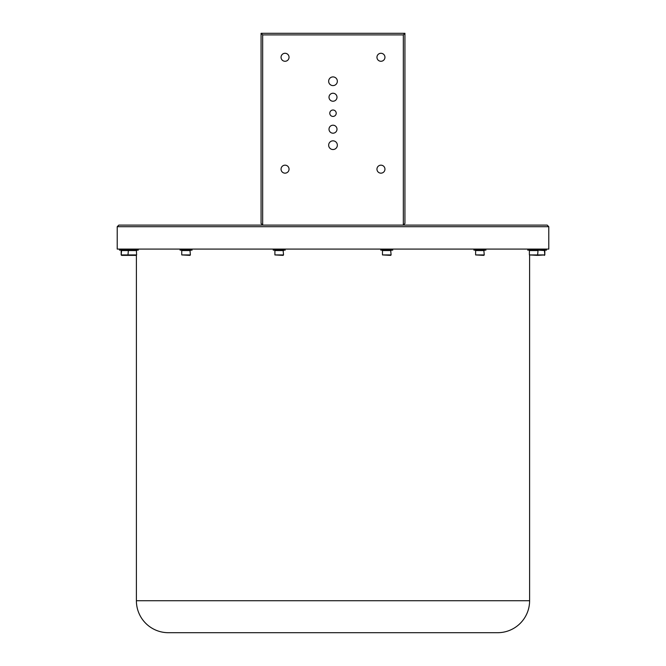<?xml version="1.0" encoding="UTF-8"?>
<svg xmlns="http://www.w3.org/2000/svg" width="666" height="666" viewBox="0 0 666 666"><rect width="100%" height="100%" fill="white"/><g stroke="black" fill="none" stroke-linecap="round" stroke-linejoin="round"><path stroke-width="1" d="M328.654 81.252A4.346 4.346 0 0 1 333 76.906A4.346 4.346 0 0 1 337.346 81.252A4.346 4.346 0 0 1 333 85.598A4.346 4.346 0 0 1 328.654 81.252M328.654 145.188A4.346 4.346 0 0 1 333 140.842A4.346 4.346 0 0 1 337.346 145.188A4.346 4.346 0 0 1 333 149.534A4.346 4.346 0 0 1 328.654 145.188M329.004 97.236A3.996 3.996 0 0 1 333 93.24A3.996 3.996 0 0 1 336.996 97.236A3.996 3.996 0 0 1 333 101.232A3.996 3.996 0 0 1 329.004 97.236M329.004 129.204A3.996 3.996 0 0 1 333 125.208A3.996 3.996 0 0 1 336.996 129.204A3.996 3.996 0 0 1 333 133.2A3.996 3.996 0 0 1 329.004 129.204M329.787 113.22A3.213 3.213 0 0 1 333 110.007A3.213 3.213 0 0 1 336.213 113.22A3.213 3.213 0 0 1 333 116.433A3.213 3.213 0 0 1 329.787 113.22M281.052 57.276A3.996 3.996 0 0 1 285.048 53.28A3.996 3.996 0 0 1 289.044 57.276A3.996 3.996 0 0 1 285.048 61.272A3.996 3.996 0 0 1 281.052 57.276M376.956 57.276A3.996 3.996 0 0 1 380.952 53.28A3.996 3.996 0 0 1 384.948 57.276A3.996 3.996 0 0 1 380.952 61.272A3.996 3.996 0 0 1 376.956 57.276M376.956 169.164A3.996 3.996 0 0 1 380.952 165.168A3.996 3.996 0 0 1 384.948 169.164A3.996 3.996 0 0 1 380.952 173.16A3.996 3.996 0 0 1 376.956 169.164M281.052 169.164A3.996 3.996 0 0 1 285.048 165.168A3.996 3.996 0 0 1 289.044 169.164A3.996 3.996 0 0 1 285.048 173.16A3.996 3.996 0 0 1 281.052 169.164M261.072 33.3L404.928 33.3L404.928 223.51L403.33 225.108L403.33 34.898L262.67 34.898L262.67 225.108L261.072 223.51L261.072 33.3L262.67 34.898M404.928 33.3L403.33 34.898M190.384 250.558L181.751 250.558L181.751 254.936L190.384 254.936L189.952 250.125M190.384 254.936L189.952 255.369L181.751 254.936M136.605 250.558L121.179 250.558L121.179 254.936L136.605 254.936L136.397 250.125M136.605 254.936L136.172 255.369L121.612 255.369L121.179 254.936L121.612 250.125L121.179 250.558M283.533 250.558L274.9 250.558L274.9 254.936L283.533 254.936L283.1 250.125M283.533 254.936L283.1 255.369L274.9 254.936M544.388 255.369L544.821 254.936L537.595 255.369L538.028 250.558L529.395 250.558L529.395 254.936L544.821 254.936L544.821 250.558L537.595 250.125M537.595 255.369L529.395 254.936M484.249 250.558L475.616 250.558L475.616 254.936L484.249 254.936L483.816 250.125M484.249 254.936L483.816 255.369L475.616 254.936M391.1 250.558L382.467 250.558L382.467 254.936L391.1 254.936L390.667 250.125M391.1 254.936L390.667 255.369L382.467 254.936M136.397 255.145L136.397 600.732L529.603 600.732L529.603 255.145M136.397 600.732A31.968 31.968 0 0 0 168.365 632.7L497.635 632.7A31.968 31.968 0 0 0 529.603 600.732M548.784 226.706L547.186 225.108L118.814 225.108L117.216 226.706L548.784 226.706L548.784 249.084L117.216 249.084L117.216 226.706M539.71 249.342L546.245 249.084L546.503 250.125L527.722 250.125L527.98 249.084L539.443 249.084L539.71 250.125M119.497 249.342L119.497 250.125L138.278 250.125L138.02 249.084L119.497 249.342M180.078 249.342L180.078 250.125L192.066 250.125L191.8 249.084L180.078 249.342M273.226 249.342L273.226 250.125L285.215 250.125L284.956 249.084L273.226 249.342M473.934 249.342L473.934 250.125L485.922 250.125L485.664 249.084L473.934 249.342M380.786 249.342L380.786 250.125L392.774 250.125L392.515 249.084L380.786 249.342M126.29 249.342L126.29 250.125M544.388 250.125L544.821 254.936M546.503 249.342L546.503 250.125M382.9 250.125L382.467 250.558M476.048 250.125L475.616 250.558M529.828 250.125L529.395 250.558M275.333 250.125L274.9 250.558M128.405 255.369L127.972 254.936L128.405 250.125M182.184 250.125L181.751 250.558"/></g></svg>
